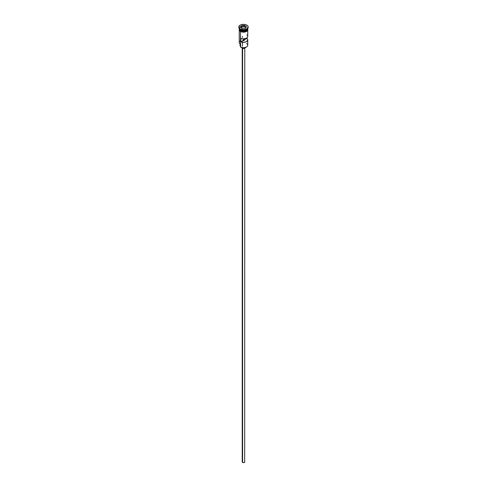 <?xml version="1.0" encoding="UTF-8"?>
<svg xmlns="http://www.w3.org/2000/svg" width="487" height="487" viewBox="0 0 487 487"><rect width="100%" height="100%" fill="white"/><g stroke="black" fill="none" stroke-linecap="round" stroke-linejoin="round"><path stroke-width="0.73" d="M246.507 43.568A4.249 2.453 180 0 1 246.507 47.038A4.249 2.453 180 0 1 240.493 47.038L240.615 47.111A4.079 2.356 0 0 0 246.385 47.111A4.079 2.356 0 0 0 246.446 47.075M246.507 47.038L243.5 47.799L240.493 47.038A4.249 2.453 0 0 0 245.125 47.574A4.249 2.453 0 0 0 247.749 45.303L247.749 39.891A4.249 2.453 180 0 1 245.357 42.095A4.249 2.453 180 0 1 240.876 41.821L240.876 38.351A4.249 2.453 0 0 0 245.357 38.625A4.249 2.453 0 0 0 247.749 36.422L247.749 30.413M247.719 36.123L247.378 37.426L245.917 38.443L242.989 38.857L240.876 38.351L240.876 41.821L243.202 40.482L243.202 38.869L243.202 40.482A1.065 0.615 180 0 0 244.565 39.891A1.065 0.615 180 0 0 244.523 39.721L246.842 38.376L246.842 37.937L247.743 40.037L246.507 41.626L243.756 42.339L240.876 41.821L244.249 40.324L244.249 38.838L244.249 40.324L244.523 38.802L244.523 39.721L246.842 38.376A4.249 2.453 180 0 1 247.749 39.891M242.599 48.359L242.599 462.437A1.272 0.737 0 0 0 243.987 462.595A1.272 0.737 0 0 0 244.772 461.913L243.987 462.595L242.599 462.437L242.599 48.359M241.802 47.586A1.698 0.98 0 0 0 242.301 48.219L242.301 47.696L242.301 48.219A1.698 0.98 0 0 0 244.103 48.444A1.698 0.98 0 0 0 245.198 47.586M246.392 26.639A4.249 2.453 0 0 0 242.082 26.128A4.249 2.453 0 0 0 239.294 28.088M239.567 29.366A4.164 2.405 0 0 0 240.554 30.279L240.554 30.206A4.164 2.405 180 0 0 246.477 30.188A4.164 2.405 180 0 1 240.554 30.206L240.493 31.077A4.249 2.453 0 0 0 245.125 31.606A4.249 2.453 0 0 0 247.749 29.342L247.037 30.705L245.125 31.606L242.66 31.771L240.462 31.095L240.462 31.442A4.292 2.478 0 0 0 245.284 31.941A4.292 2.478 0 0 0 247.78 29.512M240.194 29.305L240.493 29.482A4.249 2.453 0 0 0 246.507 29.482A4.249 2.453 0 0 0 246.647 29.39A4.249 2.453 180 0 1 240.493 29.482L240.493 30.176A4.249 2.453 0 0 0 245.058 30.724A4.249 2.453 0 0 0 247.749 28.526A4.249 2.453 0 0 1 245.058 30.724A4.249 2.453 0 0 1 240.493 30.176L240.194 29.305A4.675 2.697 0 0 0 245.29 29.89A4.675 2.697 0 0 0 248.175 27.394A4.675 2.697 0 0 0 248.163 27.223A4.675 2.697 180 0 1 246.806 29.305A4.675 2.697 180 0 1 240.194 29.305L240.194 28.958L240.194 29.305A4.675 2.697 180 0 1 238.837 27.223A4.675 2.697 0 0 0 238.825 27.394A4.675 2.697 0 0 0 240.194 29.305L240.493 29.482M239.251 30.413L239.251 42.527A4.249 2.453 0 0 0 240.493 44.262L240.493 31.527L240.615 47.111M247.749 28.544A4.249 2.453 180 0 1 247.749 28.648A4.249 2.453 180 0 1 245.125 30.912A4.249 2.453 180 0 1 240.493 30.383A4.249 2.453 180 0 1 239.251 28.648A4.249 2.453 180 0 1 239.251 28.544M239.251 28.648L239.251 29.342A4.249 2.453 0 0 0 240.493 31.077L240.554 30.279A4.164 2.405 0 0 0 247.433 29.366M246.806 25.141A4.675 2.697 180 0 1 248.175 27.047A4.675 2.697 180 0 1 245.29 29.543A4.675 2.697 180 0 1 240.194 28.958L243.5 29.75L246.099 29.293L247.822 28.082L248.084 26.523L247.39 25.549L245.29 24.557L243.5 24.35L240.901 24.807L239.61 25.549L238.825 27.047L239.178 28.082L240.194 28.958A4.675 2.697 180 0 1 238.825 27.047A4.675 2.697 180 0 1 241.71 24.557A4.675 2.697 180 0 1 246.806 25.141M247.658 28.721A4.292 2.478 180 0 1 245.631 31.491A4.292 2.478 180 0 1 240.462 31.095A4.292 2.478 180 0 1 239.251 28.995M241.114 31.746L239.531 30.291L239.287 28.855M244.285 25.354L246.44 26.596L245.649 28.295L242.715 28.745L240.56 27.503L241.351 25.805L244.285 25.354L241.351 25.805L240.56 27.503L242.715 28.745L245.649 28.295L246.44 26.596L244.285 25.354L244.261 26.797L241.418 27.235L241.138 27.838L241.418 25.914L241.418 27.235L244.261 26.797L244.261 25.476L246.343 26.682L245.594 28.301L246.44 26.596L244.285 25.354M239.251 28.526A4.249 2.453 0 0 0 240.493 30.176M247.713 28.855L247.469 30.291L246.538 31.095L243.5 31.819L240.493 31.077L239.251 29.342M241.856 31.978L245.144 31.978M245.886 31.746L247.067 31.065M247.469 30.638L247.792 29.689M239.208 29.689L239.531 30.638M239.251 29.689L239.33 29.208M247.67 29.208L247.749 29.689M244.474 40.141A4.249 2.453 0 0 0 243.202 40.08A4.249 2.453 180 0 1 244.474 40.141M240.493 46.496A2.551 1.473 0 0 0 240.347 46.247L240.249 44.792M240.493 40.792A4.249 2.453 180 0 0 240.493 44.262L240.493 47.038M240.054 43.97L240.054 45.443A3.446 1.991 0 0 0 240.347 46.247L240.541 46.642M240.554 30.279A4.164 2.405 0 0 0 246.982 29.896M247.433 27.716A4.249 2.453 180 0 1 245.856 30.687A4.249 2.453 180 0 1 240.493 30.383M247.262 35.277L246.842 34.906M245.198 47.525L244.699 48.219L243.5 48.505L242.301 48.219L241.802 47.525M242.228 48.176L242.228 461.913A1.272 0.737 0 0 0 242.599 462.437L242.319 461.633M244.681 461.633L244.772 48.176M244.212 40.348A4.079 2.356 0 0 0 243.202 40.318M240.657 27.558L241.418 25.914L244.261 25.476L241.351 25.805L240.657 27.558M245.862 27.716L244.261 26.797L245.862 27.716M242.435 36.422L242.435 37.45M242.435 42.266L242.435 46.21M247.749 28.648L247.749 29.342M248.175 27.047L248.175 27.394M247.749 28.611L247.792 30.346L246.757 31.381L243.664 32.203L240.359 31.448L239.214 30.358L239.251 28.611M238.825 27.047L238.825 27.394"/></g></svg>
